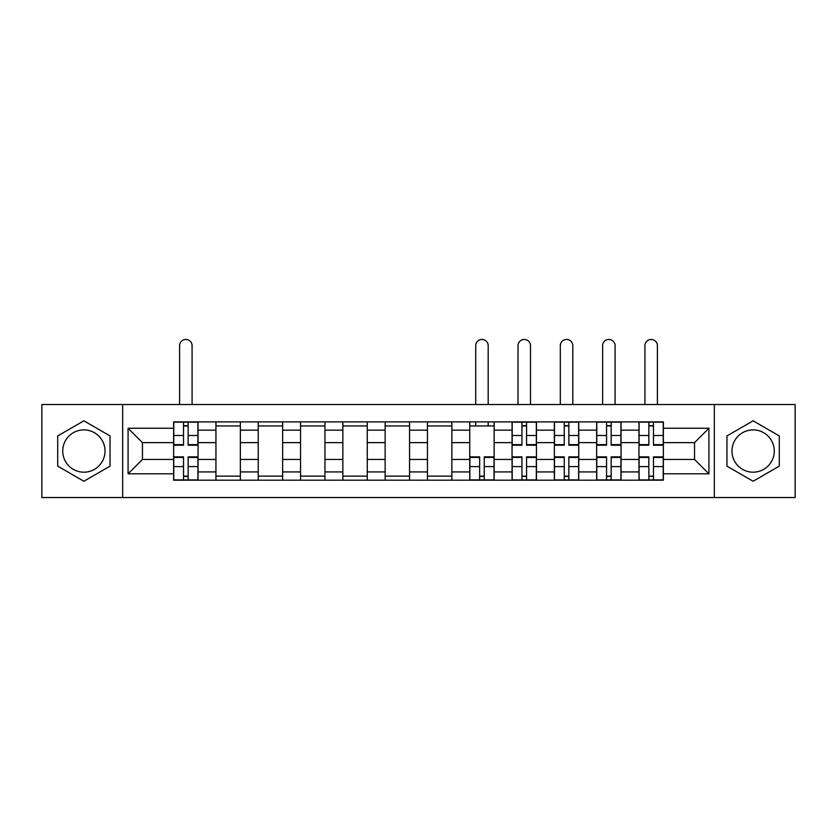 <?xml version="1.0" encoding="UTF-8"?>
<svg xmlns="http://www.w3.org/2000/svg" width="837" height="837" viewBox="0 0 837 837"><rect width="100%" height="100%" fill="white"/><g stroke="black" fill="none" stroke-linecap="round" stroke-linejoin="round"><path stroke-width="1.26" d="M83.878 472.194A21.155 21.155 0 0 1 62.733 451.038A21.155 21.155 0 0 1 83.878 429.894A21.155 21.155 0 0 1 105.033 451.038A21.155 21.155 0 0 1 83.878 472.194M753.122 472.194A21.155 21.155 0 0 1 731.967 451.038A21.155 21.155 0 0 1 753.122 429.894A21.155 21.155 0 0 1 774.267 451.038A21.155 21.155 0 0 1 753.122 472.194M714.338 497.544L795.15 497.544L795.15 404.533L41.85 404.533L41.85 497.544L714.338 497.544L714.338 404.533M215.936 480.187L215.936 430.155L198.045 430.155L198.045 480.187M198.045 430.155L198.045 421.89M215.936 430.155L215.936 421.89M240.345 421.89L240.345 480.187M258.246 480.187L258.246 421.89M282.644 421.89L282.644 480.187M300.546 480.187L300.546 421.89M324.944 421.89L324.944 480.187M342.846 480.187L342.846 421.89M367.255 421.89L367.255 480.187M385.146 480.187L385.146 421.89M409.555 421.89L409.555 480.187M427.445 480.187L427.445 421.89M451.854 421.89L451.854 480.187M469.745 480.187L469.745 421.89M494.154 421.89L494.154 480.187M512.056 480.187L512.056 421.89M536.454 421.89L536.454 480.187M554.356 480.187L554.356 421.89M578.754 421.89L578.754 480.187M596.655 480.187L596.655 421.89M621.064 421.89L621.064 480.187M638.955 480.187L638.955 421.89M638.955 459.45L621.064 459.45M596.655 459.45L578.754 459.45M554.356 459.45L536.454 459.45M512.056 459.45L494.154 459.45M469.745 459.45L451.854 459.45M427.445 459.45L409.555 459.45M385.146 459.45L367.255 459.45M342.846 459.45L324.944 459.45M300.546 459.45L282.644 459.45M258.246 459.45L240.345 459.45M215.936 459.45L198.045 459.45M638.955 442.637L621.064 442.637M596.655 442.637L578.754 442.637M554.356 442.637L536.454 442.637M512.056 442.637L494.154 442.637M469.745 442.637L451.854 442.637M427.445 442.637L409.555 442.637M385.146 442.637L367.255 442.637M342.846 442.637L324.944 442.637M300.546 442.637L282.644 442.637M258.246 442.637L240.345 442.637M215.936 442.637L198.045 442.637M142.457 459.45L173.636 459.45L173.636 442.637L142.457 442.637L142.457 459.45L128.082 473.815L128.082 428.262L173.636 428.262L173.636 442.637M663.364 442.637L663.364 459.45L694.543 459.45L694.543 442.637L663.364 442.637L663.364 421.89L173.636 421.89L173.636 428.262M663.364 428.262L708.918 428.262L708.918 473.815L663.364 473.815L663.364 459.45M173.636 459.45L173.636 480.187L663.364 480.187L663.364 473.815M173.636 473.815L128.082 473.815M122.662 497.544L122.662 404.533M110.045 435.931L83.878 420.823L57.711 435.931L57.711 466.146L83.878 481.254L110.045 466.146L110.045 435.931M779.289 435.931L753.122 420.823L726.955 435.931L726.955 466.146L753.122 481.254L779.289 466.146L779.289 435.931M188.147 476.127L183.533 476.127M183.533 425.96L188.147 425.96M240.345 476.127L215.936 476.127M215.936 425.96L240.345 425.96M282.644 476.127L258.246 476.127M258.246 425.96L282.644 425.96M324.944 476.127L300.546 476.127M300.546 425.96L324.944 425.96M367.255 476.127L342.846 476.127M342.846 425.96L367.255 425.96M409.555 476.127L385.146 476.127M385.146 425.96L409.555 425.96M451.854 476.127L427.445 476.127M427.445 425.96L451.854 425.96M484.257 476.127L479.643 476.127M469.745 425.96L494.154 425.96M526.557 476.127L521.953 476.127M521.953 425.96L526.557 425.96M568.857 476.127L564.253 476.127M564.253 425.96L568.857 425.96M611.167 476.127L606.553 476.127M606.553 425.96L611.167 425.96M653.467 476.127L648.853 476.127M648.853 425.96L653.467 425.96M128.082 428.262L142.457 442.637M694.543 459.45L708.918 473.815M694.543 442.637L708.918 428.262M192.081 404.533L192.081 345.691A6.236 6.236 0 0 0 185.835 339.456A6.236 6.236 0 0 0 179.599 345.691L179.599 404.533M188.147 445.211L188.147 422.162L197.909 422.162L197.909 445.211L188.147 445.211M183.533 425.688L188.147 425.688M183.533 422.162L173.772 422.162L173.772 445.211L183.533 445.211L183.533 422.162L188.147 422.162M183.533 456.866L183.533 479.915L173.772 479.915L173.772 456.866L183.533 456.866M188.147 476.389L183.533 476.389M188.147 479.915L197.909 479.915L197.909 456.866L188.147 456.866L188.147 479.915L183.533 479.915M488.191 404.533L488.191 345.691A6.236 6.236 0 0 0 481.955 339.456A6.236 6.236 0 0 0 475.719 345.691L475.719 404.533M479.643 456.866L479.643 479.915L469.881 479.915L469.881 456.866L479.643 456.866M484.257 476.389L479.643 476.389M484.257 479.915L494.018 479.915L494.018 456.866L484.257 456.866L484.257 479.915L479.643 479.915M488.191 421.89L488.191 425.96M475.719 421.89L475.719 425.96M530.491 404.533L530.491 345.691A6.236 6.236 0 0 0 524.255 339.456A6.236 6.236 0 0 0 518.019 345.691L518.019 404.533M526.557 445.211L526.557 422.162L536.318 422.162L536.318 445.211L526.557 445.211M521.953 425.688L526.557 425.688M521.953 422.162L512.192 422.162L512.192 445.211L521.953 445.211L521.953 422.162L526.557 422.162M521.953 456.866L521.953 479.915L512.192 479.915L512.192 456.866L521.953 456.866M526.557 476.389L521.953 476.389M526.557 479.915L536.318 479.915L536.318 456.866L526.557 456.866L526.557 479.915L521.953 479.915M572.79 404.533L572.79 345.691A6.236 6.236 0 0 0 566.555 339.456A6.236 6.236 0 0 0 560.319 345.691L560.319 404.533M568.857 445.211L568.857 422.162L578.629 422.162L578.629 445.211L568.857 445.211M564.253 425.688L568.857 425.688M564.253 422.162L554.492 422.162L554.492 445.211L564.253 445.211L564.253 422.162L568.857 422.162M564.253 456.866L564.253 479.915L554.492 479.915L554.492 456.866L564.253 456.866M568.857 476.389L564.253 476.389M568.857 479.915L578.629 479.915L578.629 456.866L568.857 456.866L568.857 479.915L564.253 479.915M615.09 404.533L615.09 345.691A6.236 6.236 0 0 0 608.855 339.456A6.236 6.236 0 0 0 602.619 345.691L602.619 404.533M611.167 445.211L611.167 422.162L620.928 422.162L620.928 445.211L611.167 445.211M606.553 425.688L611.167 425.688M606.553 422.162L596.791 422.162L596.791 445.211L606.553 445.211L606.553 422.162L611.167 422.162M606.553 456.866L606.553 479.915L596.791 479.915L596.791 456.866L606.553 456.866M611.167 476.389L606.553 476.389M611.167 479.915L620.928 479.915L620.928 456.866L611.167 456.866L611.167 479.915L606.553 479.915M657.401 404.533L657.401 345.691A6.236 6.236 0 0 0 651.165 339.456A6.236 6.236 0 0 0 644.919 345.691L644.919 404.533M653.467 445.211L653.467 422.162L663.228 422.162L663.228 445.211L653.467 445.211M648.853 425.688L653.467 425.688M648.853 422.162L639.091 422.162L639.091 445.211L648.853 445.211L648.853 422.162L653.467 422.162M648.853 456.866L648.853 479.915L639.091 479.915L639.091 456.866L648.853 456.866M653.467 476.389L648.853 476.389M653.467 479.915L663.228 479.915L663.228 456.866L653.467 456.866L653.467 479.915L648.853 479.915M596.655 430.155L578.754 430.155M554.356 430.155L536.454 430.155M512.056 430.155L494.154 430.155M469.745 430.155L451.854 430.155M427.445 430.155L409.555 430.155M385.146 430.155L367.255 430.155M342.846 430.155L324.944 430.155M300.546 430.155L282.644 430.155M258.246 430.155L240.345 430.155M638.955 430.155L621.064 430.155M596.655 471.922L578.754 471.922M554.356 471.922L536.454 471.922M512.056 471.922L494.154 471.922M469.745 471.922L451.854 471.922M427.445 471.922L409.555 471.922M385.146 471.922L367.255 471.922M342.846 471.922L324.944 471.922M300.546 471.922L282.644 471.922M258.246 471.922L240.345 471.922M215.936 471.922L198.045 471.922M638.955 471.922L621.064 471.922M188.147 444.635L197.909 444.635M188.147 435.481L197.909 435.481M173.772 444.635L183.533 444.635M173.772 435.481L183.533 435.481M183.533 457.441L173.772 457.441M183.533 466.596L173.772 466.596M197.909 457.441L188.147 457.441M197.909 466.596L188.147 466.596M479.643 457.441L469.881 457.441M479.643 466.596L469.881 466.596M494.018 457.441L484.257 457.441M494.018 466.596L484.257 466.596M526.557 444.635L536.318 444.635M526.557 435.481L536.318 435.481M512.192 444.635L521.953 444.635M512.192 435.481L521.953 435.481M521.953 457.441L512.192 457.441M521.953 466.596L512.192 466.596M536.318 457.441L526.557 457.441M536.318 466.596L526.557 466.596M568.857 444.635L578.629 444.635M568.857 435.481L578.629 435.481M554.492 444.635L564.253 444.635M554.492 435.481L564.253 435.481M564.253 457.441L554.492 457.441M564.253 466.596L554.492 466.596M578.629 457.441L568.857 457.441M578.629 466.596L568.857 466.596M611.167 444.635L620.928 444.635M611.167 435.481L620.928 435.481M596.791 444.635L606.553 444.635M596.791 435.481L606.553 435.481M606.553 457.441L596.791 457.441M606.553 466.596L596.791 466.596M620.928 457.441L611.167 457.441M620.928 466.596L611.167 466.596M653.467 444.635L663.228 444.635M653.467 435.481L663.228 435.481M639.091 444.635L648.853 444.635M639.091 435.481L648.853 435.481M648.853 457.441L639.091 457.441M648.853 466.596L639.091 466.596M663.228 457.441L653.467 457.441M663.228 466.596L653.467 466.596"/></g></svg>
